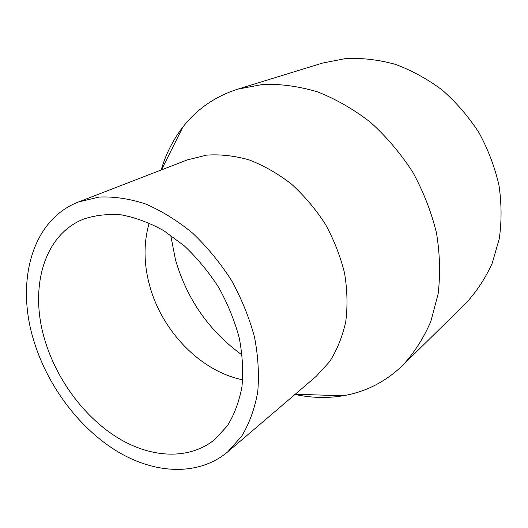 <?xml version="1.0" encoding="UTF-8"?>
<svg xmlns="http://www.w3.org/2000/svg" width="528" height="528" viewBox="0 0 528 528"><rect width="100%" height="100%" fill="white"/><g stroke="black" fill="none" stroke-linecap="round" stroke-linejoin="round"><path stroke-width="0.79" d="M170.683 235.171L175.448 259.664C186.985 299.389 209.233 331.201 242.194 355.1M295 394.456C311.17 397.934 327.175 398.376 343.022 395.782C365.594 391.987 385.44 381.896 402.554 365.508L465.802 303.31C476.52 291.76 485.324 278.414 492.202 263.267L499.27 238.768C501.752 221.331 501.646 203.458 498.947 185.143C494.743 166.901 488.077 149.398 478.949 132.64C468.547 116.642 456.317 102.458 442.266 90.083C427.436 79.002 411.761 70.415 395.241 64.31C378.556 59.737 362.076 57.809 345.794 58.529L322.549 63.07L237.758 89.146C215.206 96.413 196.898 109.072 182.827 127.129C173.012 139.841 165.792 154.136 161.165 170.016M402.554 365.508C414.124 352.975 423.555 338.276 430.841 321.42L438.128 293.898C440.477 274.171 439.923 253.803 436.451 232.802C431.29 211.814 423.39 191.585 412.738 172.121C400.679 153.496 386.641 136.93 370.63 122.41C353.8 109.375 336.145 99.205 317.671 91.898C299.092 86.348 280.876 83.846 263.03 84.388L237.758 89.146M227.753 451.843L316.232 376.325L329.644 361.614C337.069 349.919 342.434 336.62 345.741 321.73C347.734 306.161 347.338 289.951 344.553 273.115C340.382 256.245 333.993 239.943 325.387 224.209C315.638 209.154 304.333 195.782 291.469 184.1C277.985 173.646 263.914 165.594 249.269 159.938C234.59 155.767 220.348 154.169 206.521 155.14L187.209 159.944L78.705 201.887C30.928 220.057 15.173 283.694 34.511 342.976C48.649 387.592 80.098 429.02 117.883 451.777C155.602 474.243 198.7 476.223 227.753 451.843L241.732 436.135C249.355 423.416 254.681 408.731 257.71 392.086C259.268 374.563 258.185 356.156 254.45 336.871C249.19 317.467 241.501 298.597 231.396 280.256C220.064 262.647 207.115 246.913 192.542 233.059C177.355 220.605 161.68 210.903 145.523 203.947C129.439 198.7 113.982 196.403 99.165 197.063L78.705 201.887M45.58 342.428C57.895 381.652 85.477 418.183 118.562 438.306C151.602 458.198 189.163 460.152 214.685 439.586L227.363 425.839C234.287 414.632 239.144 401.656 241.936 386.912C243.415 371.382 242.517 355.067 239.25 337.953C234.617 320.74 227.819 303.996 218.856 287.734C208.811 272.118 197.314 258.179 184.364 245.916L163.885 230.729C149.642 222.816 135.498 217.529 121.433 214.883C107.719 213.774 95 215.219 83.279 219.212C42.577 235.58 28.829 290.565 45.58 342.428M149.206 222.988C143.451 242.972 143.662 264.073 149.84 286.288C162.287 331.617 201.023 371.54 242.708 379.79M295.251 394.231L343.022 395.782M161.476 169.891L182.827 127.129"/></g></svg>
